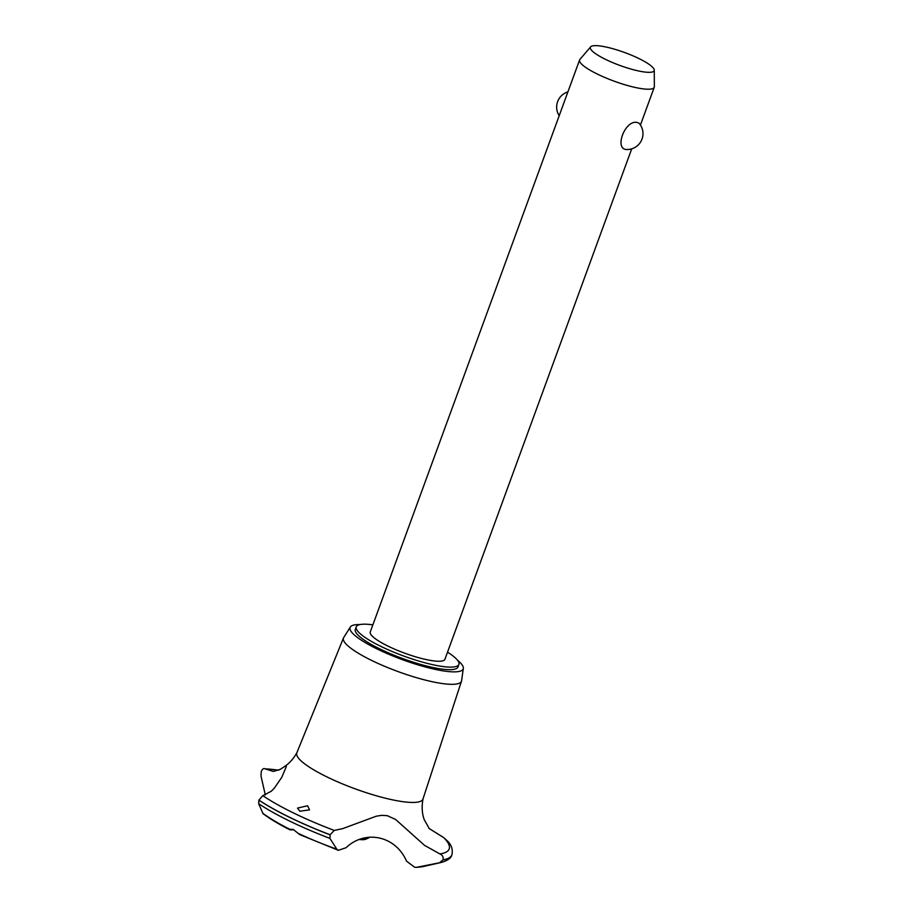 <?xml version="1.0" encoding="UTF-8"?>
<svg xmlns="http://www.w3.org/2000/svg" width="913" height="913" viewBox="0 0 913 913"><rect width="100%" height="100%" fill="white"/><g stroke="black" fill="none" stroke-linecap="round" stroke-linejoin="round"><path stroke-width="1.37" d="M372.869 624.846A54.654 11.082 20.1 0 0 363.488 624.195A54.654 11.082 20.1 0 0 356.253 626.866L355.317 629.422A54.654 11.082 20.1 0 0 391.049 653.982A54.654 11.082 20.1 0 0 450.737 669.663A54.654 11.082 20.1 0 0 457.972 666.992L458.908 664.436A54.654 11.082 20.1 0 0 447.518 652.167M356.253 626.866A54.654 11.082 20.1 0 0 391.985 651.426A54.654 11.082 20.1 0 0 451.673 667.106A54.654 11.082 20.1 0 0 458.908 664.436M631.716 148.83L444.905 659.312A39.75 8.057 -159.9 0 1 439.655 661.252A39.75 8.057 -159.9 0 1 396.242 649.851A39.75 8.057 -159.9 0 1 370.256 631.99L579.595 59.95A39.75 8.057 -159.9 0 1 579.903 59.413L590.643 46.86A33.964 6.882 20.1 0 0 611.436 62.084A33.964 6.882 20.1 0 0 649.668 72.321A33.964 6.882 20.1 0 0 654.256 70.13A33.964 6.882 20.1 0 0 630.803 54.917A33.964 6.882 20.1 0 0 594.865 45.65A33.964 6.882 20.1 0 0 590.643 46.86M654.256 70.13L654.347 86.655A39.75 8.057 -159.9 0 1 654.244 87.26A39.75 8.057 -159.9 0 1 648.995 89.212A39.75 8.057 -159.9 0 1 605.57 77.799A39.75 8.057 -159.9 0 1 579.595 59.95M636.84 122.41L639.009 123.129A15.898 15.898 0 0 1 626.717 149.527L626.923 149.527C613.867 149.812 624.766 120.025 636.84 122.41M360.019 624.56A60.224 12.211 20.1 0 0 358.056 624.56A60.224 12.211 20.1 0 0 350.33 627.037A60.224 12.211 20.1 0 0 388.287 654.073A60.224 12.211 20.1 0 0 455.233 671.854A60.224 12.211 20.1 0 0 463.325 668.384A60.224 12.211 20.1 0 0 457.527 660.236M350.33 627.037L343.71 637.536A62.837 12.736 20.1 0 0 343.493 637.959A62.837 12.736 20.1 0 0 384.327 666.182A62.837 12.736 20.1 0 0 453.156 684.305A62.837 12.736 20.1 0 0 461.499 681.144A62.837 12.736 20.1 0 0 461.601 680.687L463.325 668.384M343.493 637.959L296.805 752.883A67.174 13.627 20.1 0 0 327.242 777.066A67.174 13.627 20.1 0 0 414.057 802.436A67.174 13.627 20.1 0 0 422.97 799.058L461.499 681.144M278.568 770.207A108.944 22.095 20.1 0 0 265.055 768.837L273.352 771.428L280.314 769.339L285.37 766.007L286.134 765.79L286.34 766.578L281.752 777.362L274.242 788.273L271.172 791.32L262.818 795.668A108.944 22.095 20.1 0 0 334.238 830.419L342.672 828.639L376.27 816.199L381.76 815.332L387.352 815.686L395.683 819.532L424.568 845.392L439.861 853.906A108.944 22.095 20.1 0 0 443.775 837.655L429.03 828.422M439.861 853.906C442.565 855.104 443.604 857.079 442.999 859.852L439.541 862.762L416.442 867.35L414.707 867.27L406.547 861.176C395.706 835.931 365.462 829.244 346.05 847.721M346.061 847.721L338.346 850.3L336.829 849.227L329.913 838.385L330.118 834.756L334.238 830.419M293.906 829.78L290.003 829.871L289.763 829.255L293.199 829.403L299.635 834.55L338.346 850.3M307.578 805.757L309.564 809.854L299.852 811.235L297.512 808.085L307.578 805.757M262.818 795.668L258.915 800.108L258.653 803.702L263.035 813.654C269.94 818.847 278.922 824.245 290.003 829.871M265.318 794.983L260.97 775.856L261.301 771.439C262.453 768.929 263.709 768.061 265.055 768.837L278.819 770.093M442.999 859.852A113.486 23.008 20.1 0 0 451.867 854.865C453.042 849.98 451.73 845.518 447.963 841.466L443.775 837.655M362.45 838.556A29.809 6.049 20.1 0 0 365.291 838.648A29.809 6.049 20.1 0 0 368.19 838.145A29.809 6.049 20.1 0 0 369.229 837.198L369.24 837.164M368.19 838.145L365.725 839.23A27.824 5.638 -159.9 0 1 363.02 839.698A27.824 5.638 -159.9 0 1 359.631 839.538M258.893 800.176A113.486 23.008 20.1 0 0 290.151 817.637A113.486 23.008 20.1 0 0 330.095 834.824M258.915 800.108A113.486 23.008 20.1 0 0 290.186 817.569A113.486 23.008 20.1 0 0 330.118 834.756M298.357 833.443A95.043 19.276 20.1 0 0 336.829 849.227M258.653 803.702A111.432 22.597 20.1 0 0 289.843 821.175A111.432 22.597 20.1 0 0 329.913 838.385M262.67 813.141A95.043 19.276 20.1 0 0 289.763 829.266M442.965 859.932A113.486 23.008 20.1 0 0 451.821 854.967A113.486 23.008 20.1 0 0 451.832 854.933M439.541 862.762A111.432 22.597 20.1 0 0 441.481 862.397C447.735 860.525 451.182 858.049 451.821 854.967M417.709 867.213A95.043 19.276 20.1 0 0 423.324 866.517L441.481 862.397M640.435 125.013L654.244 87.26M567.897 91.893A15.898 15.898 0 0 0 559.19 115.711M423.05 798.772C421.578 806.544 421.977 813.506 424.248 819.669L429.315 828.73M284.639 766.464C289.547 763.165 293.644 758.555 296.93 752.62M423.324 866.517L416.442 867.35"/></g></svg>
